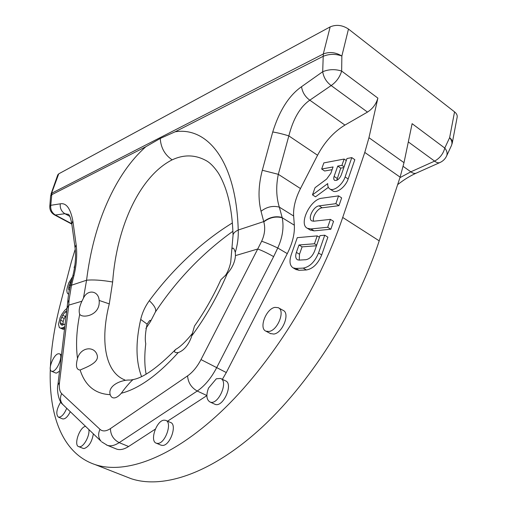 <?xml version="1.0" encoding="UTF-8"?>
<svg xmlns="http://www.w3.org/2000/svg" width="507" height="507" viewBox="0 0 507 507"><rect width="100%" height="100%" fill="white"/><g stroke="black" fill="none" stroke-linecap="round" stroke-linejoin="round"><path stroke-width="0.76" d="M51.023 194.029L57.779 174.858L58.742 173.825L330.158 26.89C336.261 24.323 342.364 25.046 348.474 29.051L454.551 111.876C456.592 113.53 457.466 115.273 457.168 117.117L452.288 142.911M50.421 366.048C51.435 346.11 54.8 325.234 60.517 303.42L71.367 261.808L75.232 249.216M155.313 429.137L128.601 446.502C124.076 449.379 120.096 450.248 116.648 449.107L115.748 448.746M167.551 421.178L206.875 395.618M214.505 404.073L214.905 404.256C222.998 408.186 233.936 383.565 225.362 380.776L220.881 378.621M222.37 379.337L226.306 372.544L287.279 253.627C292.495 243.202 294.84 233.721 294.333 225.19L293.635 216.007C293.154 207.705 295.435 198.554 300.474 188.553L317.559 155.25C324.619 141.96 333.739 131.902 344.925 125.083L367.486 112.091C372.715 108.694 376.175 104.036 377.873 98.111L341.655 71.069C335.197 69.003 328.878 69.218 322.699 71.721L301.532 86.703C289.015 95.481 279.414 110.57 272.728 131.978C277.38 132.707 282.748 134.013 288.838 135.895L317.559 155.25M368.957 137.701L404.003 162.665L400.105 177.139L364.78 152.436L368.957 137.701L377.873 98.111M364.78 152.436L342.713 217.459C318.25 289.763 269.87 365.902 220.456 412.305C170.891 458.753 124.697 474.432 95.132 464.596C62.26 453.569 48.697 415.087 50.301 369.09M70.302 411.703C67.697 416.855 65.15 419.264 62.659 418.909L62.481 418.839M278.59 307.882L283.014 310.316C290.403 313.047 282.703 333.08 273.837 334.062L270.402 333.536M166.011 420.506L170.472 422.458C177.539 424.315 170.2 445.761 162.538 445.444L160.877 445.108M83.015 448.353L84.092 448.562C88.814 446.895 91.906 441.996 93.37 433.865M55.472 372.943L56.6 373.076L59.56 371.124M346.275 160.529L344.126 159.059L323.84 162.899L321.666 169.015L324.645 170.998L332.104 169.674M321.666 169.015L333.067 166.942L330.83 173.293L326.622 179.085L315.024 187.717L312.489 194.865L315.506 196.811L328.359 187.356M332.579 190.759L332.884 190.955C336.787 193.655 345.673 186.779 348.163 178.977L354.818 159.692L351.795 157.607L346.978 158.52L341.192 175.181C339.31 179.148 337.123 180.866 334.639 180.334C333.663 179.643 333.486 178.325 334.113 176.392L337.725 166.1L341.927 165.339L344.126 159.059M343.828 167.583L340.736 168.134L336.768 180.302M310.043 229.937L314.074 230.856L330.83 229.227L333.549 221.344L330.431 219.366L313.7 221.217L311.856 220.9C307.318 218.853 313.402 206.254 319.112 205.861L335.862 203.668L338.562 195.867L321.806 198.224C310.341 199.169 298.325 224.214 307.4 228.302L310.981 228.936L327.699 227.263L330.431 219.366M338.562 195.867L341.642 197.882L338.955 205.671L322.173 207.813C317.591 208.143 311.875 217.142 313.649 221.223M295.847 269.458L299.098 270.288L306.38 269.971C312.863 268.83 317.971 263.817 321.704 254.939L327.883 237.162L324.74 235.21L320.006 235.635L314.587 251.136C312.477 256.155 309.587 259.014 305.911 259.711L299.124 260.097L297.47 259.774C295.568 258.526 295.207 256.06 296.38 252.385L298.997 244.982L314.448 243.766L317.211 235.888L297.286 237.669L291.202 254.818C289.123 261.314 289.77 265.668 293.141 267.88L295.942 268.444L303.205 268.108C309.682 266.948 314.79 261.923 318.535 253.018L324.74 235.21M316.469 245.762L302.102 246.852L299.491 254.241L299.238 260.091M67.171 308.142L64.801 310.284L61.791 314.346L60.118 317.655L58.476 324.29L59.376 327.655L63.014 329.246L64.642 329.1M268.957 331.477L265.947 331.179C258.583 328.447 266.074 308.712 274.921 307.369L278.191 307.667C285.542 310.373 277.798 330.463 268.957 331.477M157.696 443.403L156.378 443.219C149.343 441.318 156.555 420.183 164.179 420.164L165.681 420.36C172.71 422.192 165.32 443.695 157.696 443.403M216.331 378.78L220.501 378.437C229.025 381.194 218.042 405.892 209.993 401.981C206.457 399.795 205.956 395.175 208.497 388.121L216.331 378.78M60.764 401.962C56.461 409.295 55.675 414.358 58.425 417.166C61.322 417.388 64.097 414.422 66.734 408.274M85.544 426.343C79.523 427.116 73.388 445.387 78.769 446.661L79.618 446.775C83.82 446.99 89.993 435.456 88.852 429.524M52.589 371.32C57.411 370.877 63.616 354.862 59.401 353.816L58.343 353.759C53.501 354.38 47.404 370.154 51.613 371.257L52.589 371.32M50.618 195.911L49.794 206.343L50.763 205.303L60.263 203.827C66.252 202.686 70.448 208.352 72.837 220.824L76.132 244.691C77.356 254.318 76.595 264.762 73.851 276.017L71.455 285.466L69.053 300.138L68.768 305.132L67.203 307.857M79.713 314.27C78.572 311.203 79.301 306.862 81.9 301.234L83.44 298.16C87.54 288.984 98.573 290.581 99.163 300.442C100.601 315.658 82.413 318.656 79.713 314.27C76.481 330.741 75.746 345.476 77.508 358.474C80.822 346.636 94.809 345.78 97.224 355.407C99.315 362.816 85.721 367.48 80.125 370.015C76.405 369.806 75.53 365.959 77.508 358.474M114.5 397.919C112.415 398.103 110.976 397.019 110.184 394.661C107.471 385.028 122.555 379.42 130.331 380.085L133.449 379.521C133.018 378.894 125.863 386.759 121.35 393.178L121.293 393.248C118.892 396.043 116.629 397.602 114.5 397.919M192.597 333.207C185.784 341.604 180.15 346.991 175.701 349.374C173.603 351.826 174.44 352.904 178.223 352.599C183.667 350.673 187.983 345.723 191.164 337.738L194.492 326.045C204.606 311.691 213.39 296.259 220.856 279.756L227.269 273.641C232.282 267.962 235.007 261.954 235.457 255.617L235.292 252.359C233.911 247.891 232.745 246.934 231.813 249.501L230.71 262.334C229.373 268.152 227.529 272.633 225.184 275.789M272.728 131.978L262.315 170.257C258.418 185.093 257.987 198.763 261.035 211.267L263.798 221.87C265.478 228.03 264.762 234.481 261.65 241.237L257.733 249C262.208 250.61 267.506 253.151 273.634 256.618L216.597 367.816C211.121 378.235 204.663 385.973 197.229 391.036L119.189 442.636C113.473 439.632 110.558 434.949 110.444 428.586C106.121 431.419 102.636 431.666 99.987 429.328L61.67 393.609C59.782 397.742 60.156 401.373 62.792 404.485L63.343 405.017M261.65 241.237C266.2 242.777 271.568 245.033 277.754 247.999L273.634 256.618M58.742 173.825L50.624 195.867L51.6 194.77L145.832 146.726L160.25 138.449C160.833 147.727 164.8 154.863 172.152 159.844C183.864 154.388 195.163 154.635 206.064 160.58C209.765 162.525 213.65 166.372 217.706 172.107C220.07 175.574 222.472 180.492 224.924 186.849C229.772 200.012 232.479 216.178 233.043 235.356L233.043 235.356C233.087 233.442 234.817 231.667 238.233 230.026C238.512 237.504 237.53 244.951 235.292 252.359M172.152 159.844C140.401 175.853 116.756 225.552 112.643 282.006L109.284 303.889L99.163 300.442M145.832 146.726C130.559 160.351 117.725 178.901 107.326 202.369C97.097 225.304 90.176 251.257 86.57 280.232L83.44 298.16M69.053 300.138L67.627 302.856L57.887 385.003C56.727 389.034 58.286 401.329 62.792 404.485L101.096 441.28C98.257 437.909 97.883 433.922 99.987 429.328M71.455 285.466L70.581 284.725C69.472 289.693 68.534 292.178 67.627 302.856M112.643 282.006C101.882 280.149 93.193 279.553 86.57 280.232L71.525 285.207L70.581 284.725M73.851 276.017L72.964 275.314L70.65 284.465M49.794 206.343C49.667 210.139 51.258 213.003 54.566 214.936L55.352 215.006C51.898 212.826 50.37 209.587 50.763 205.303L51.948 193.091M60.263 203.827C59.864 208.193 61.41 211.489 64.902 213.72L68.578 214.429M72.837 220.824L71.785 223.917M76.132 244.691L75.036 247.625C76.113 255.908 75.423 265.142 72.964 275.314M348.474 29.051L341.857 56.024L341.655 71.069C339.836 77.096 336.337 81.925 331.16 85.556C326.445 82.033 323.624 77.425 322.699 71.721L323.282 53.996C329.423 51.556 335.615 52.234 341.857 56.024C335.438 53.704 329.138 53.831 322.972 56.404L175.105 131.801L160.25 138.449M404.003 162.665L412.115 123.67L444.772 148.057C447.022 150.833 447.63 153.488 446.591 156.023L451.458 145.528M451.902 144.045L452.282 142.968C452.574 141.123 451.686 139.362 449.627 137.67C451.883 140.363 452.504 142.968 451.477 145.484L452.282 142.968M125.109 476.333L131.015 478.646C162.025 489.078 209.321 474.615 259.014 430.006C308.548 385.428 356.047 311.653 379.204 240.844L342.713 217.459M400.105 177.139L379.204 240.844M145.864 328.492L150.471 321.571C150.693 319.309 149.59 320.164 147.157 324.138L147.055 324.372C145.287 332.871 144.856 339.335 145.756 343.752C144.375 355.369 144.489 365.477 146.098 374.084M232.396 222.941C203.206 240.762 173.419 267.962 149.324 300.689C145.167 306.399 142.29 312.648 140.705 319.435L147.157 324.138M454.551 111.876L449.627 137.67L444.772 148.057C443.289 153.779 439.905 158.133 434.607 161.125C436.584 162.658 438.34 163.146 439.867 162.576L440.095 162.474M416.367 173.077L416.133 173.179C414.58 173.755 412.818 173.305 410.841 171.822L399.928 177.678M149.324 300.689C154.584 305.696 156.6 309.479 155.364 312.046L155.364 312.046C176.651 280.022 202.502 253.094 232.916 231.255M175.105 131.801C206.869 126.617 236.224 160.155 238.233 230.02L263.716 221.591C269.521 217.18 275.656 215.798 282.133 217.44L282.215 217.757C284.072 227.282 282.589 237.365 277.754 247.999L287.279 253.627M301.532 86.703C302.394 92.293 305.151 96.786 309.809 100.177C300.195 106.863 293.204 118.771 288.838 135.895L278.311 174.319C275.897 186.189 276.239 197.128 279.325 207.135L293.635 216.007M262.315 170.257L278.311 174.319L300.474 188.553M261.035 211.267C266.783 206.837 272.88 205.462 279.325 207.135L282.133 217.44M263.798 221.87C269.604 217.471 275.745 216.102 282.215 217.757L294.333 225.19M344.101 166.809L341.927 165.339M340.736 168.134L337.725 166.1M312.489 194.865L327.737 183.585C327.598 186.196 328.295 187.989 329.835 188.959C333.726 191.652 342.605 184.738 345.109 176.93L351.795 157.607M338.955 205.671L335.862 203.668M330.83 229.227L327.699 227.263M319.442 237.263L317.211 235.888M316.691 245.128L314.448 243.766M302.102 246.852L298.997 244.982M64.706 328.574L62.855 327.712L64.94 326.59M63.888 329.265L61.309 328.067L62.855 327.712M63.014 329.246L60.441 328.048L61.309 328.067M59.376 327.655L60.441 328.048M65.257 323.967L61.993 325.26L60.536 324.125L60.276 322.82L60.625 320.228L62.716 315.253L65.264 311.919L66.867 310.664M63.026 324.962L63.179 321.432L64.193 318.485L66.335 315.056M66.639 312.572L65.264 311.919M65.264 316.457L62.716 315.253M64.193 318.485L61.639 317.281M63.179 321.432L60.625 320.228M62.836 324.017L60.276 322.82M62.595 325.088L60.536 324.125M72.628 276.651L68.654 283.096L67.146 288.071L66.816 290.536L67.146 292.628L67.742 293.654L68.679 293.724M69.237 290.688L68.597 289.022L68.794 287.089L70.175 282.633L71.855 279.693M68.622 294.085L67.742 293.654M70.391 285.485L69.32 284.959M71.005 283.045L70.175 282.633M69.884 287.621L68.794 287.089M69.484 289.459L68.597 289.022M74.909 265.015L74.13 267.702L74.567 267.43M74.497 267.892L74.13 267.702M226.306 372.544L200.994 359.59C197.185 366.84 192.717 372.271 187.584 375.877L110.444 428.586M206.875 395.53L197.229 391.036C191.285 387.608 188.072 382.551 187.584 375.877M128.601 446.502L119.189 442.636C114.69 445.545 110.735 446.445 107.332 445.323L101.698 441.863M106.451 444.962L116.648 449.107M81.9 301.234L68.768 305.132L59.503 382.455L57.887 385.003M59.503 382.455C58.907 387.823 59.623 391.543 61.67 393.609M80.125 370.015C85.176 385.719 95.196 393.939 110.184 394.661M178.223 352.599C157.696 375.25 138.722 388.799 121.293 393.248M227.269 273.641C217.693 296.063 205.886 316.767 191.861 335.754M200.994 359.59L257.733 249L235.457 255.617M109.284 303.889C100.101 340.184 104.867 372.252 124.887 379.958M71.76 223.739L55.352 215.006L64.902 213.72L69.782 216.331M51.955 193.091L323.282 53.996L330.158 26.89M140.705 319.435C135.521 342.174 135.794 361.193 141.516 376.492M408.319 141.922L434.607 161.125L410.841 171.822L403.166 166.378M367.486 112.091L331.16 85.556L309.809 100.177L344.925 125.083M337.136 178.407L334.113 176.392M348.163 178.977L345.109 176.93M322.173 207.813L319.112 205.861M314.074 230.856L310.981 228.936M299.491 254.241L296.38 252.385M321.704 254.939L318.535 253.018M306.38 269.971L303.205 268.108M299.098 270.288L295.942 268.444M265.947 331.179L270.808 333.752M156.378 443.219L161.22 445.254M209.993 401.981L214.905 404.256M83.243 448.442L78.769 446.661M61.537 354.773L59.541 353.88M55.618 373.006L51.613 371.257M62.659 418.909L58.425 417.166M175.701 349.374C157.797 367.499 143.722 377.538 133.468 379.489M68.591 214.442L68.28 214.22C69.535 214.829 70.701 218.023 71.772 223.815L75.036 247.625M71.81 224.107L54.566 214.936M397.646 184.63C403.895 179.744 410.055 175.929 416.133 173.179L439.867 162.576C442.922 161.201 445.165 159.014 446.591 156.023M155.364 312.046L150.471 321.571M233.043 235.356L231.813 249.501M131.015 478.646L95.132 464.596M332.884 190.955L329.835 188.959M310.487 230.21L307.4 228.302M296.284 269.711L293.141 267.88"/></g></svg>
